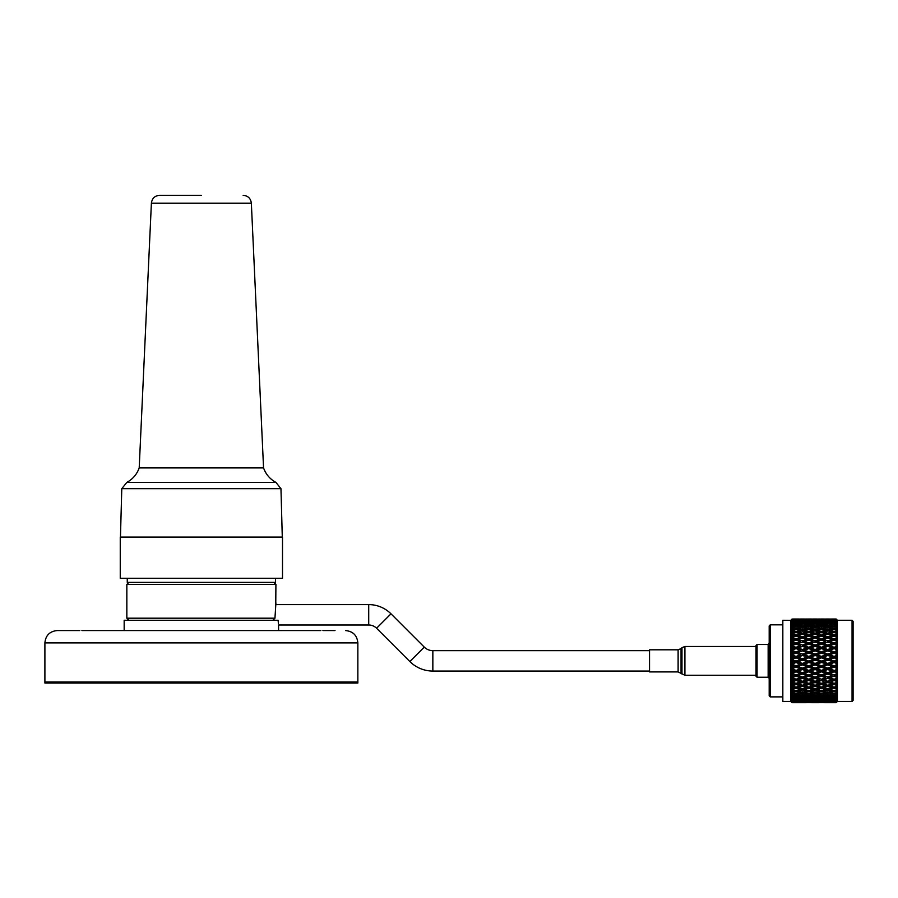 <?xml version="1.0" encoding="UTF-8"?>
<svg xmlns="http://www.w3.org/2000/svg" width="898" height="898" viewBox="0 0 898 898"><rect width="100%" height="100%" fill="white"/><g stroke="black" fill="none" stroke-linecap="round" stroke-linejoin="round"><path stroke-width="1.35" d="M278.402 623.549L278.099 620.26C278.706 626.501 278.706 626.501 278.099 620.26L124.171 620.26L124.171 630.553L81.92 630.553M79.821 630.553L57.259 630.553C49.749 631.283 45.63 635.402 44.9 642.901L357.853 642.901L357.853 683.052L44.9 683.052L44.9 682.02L357.853 682.02L44.9 682.02L44.9 642.901M124.171 630.553L320.833 630.553M335.01 630.553L322.932 630.553M127.258 578.256L127.258 582.375L275.495 582.375L275.495 578.256M649.546 671.053L432.847 671.053A32.519 32.519 0 0 1 409.847 661.534L376.576 628.252A11.102 11.102 0 0 0 368.719 624.997L278.582 624.997L278.582 630.553M649.546 650.657L432.847 650.657A12.123 12.123 0 0 1 424.271 647.11L390.989 613.828A31.497 31.497 0 0 0 368.719 604.601L368.719 624.997M273.845 582.375L275.911 584.43L275.765 603.871M128.897 582.375L126.843 584.43L126.843 618.194L274.956 618.194L272.869 620.26M275.911 584.43L126.843 584.43M275.911 602.962L274.956 618.194M678.113 671.917L678.113 649.804L649.546 649.804L649.546 671.917L678.113 671.917L684.916 675.251L756.026 675.251M757.07 677.249L756.026 676.205L756.026 645.516L757.07 644.472L757.07 677.249L768.149 677.249L768.149 644.472L757.07 644.472M852.056 620.271L853.1 621.315L853.1 700.406L852.056 701.45L852.056 620.271L837.407 620.271L836.161 619.025L831.492 619.025M770.237 696.882L769.193 695.838L769.193 625.872L770.237 624.828L770.237 696.882L782.832 696.882M790.756 620.395L782.832 620.271L782.832 701.45L790.756 701.45L790.756 620.395M792.002 619.059L794.068 619.036L792.002 619.059L790.801 620.316L792.002 619.149L800.41 619.149L792.002 619.16L790.801 620.383L792.002 619.306L794.068 619.407L792.002 619.306M852.056 701.45L837.407 701.45L837.363 620.226M834.085 701.338L834.085 702.584L829.73 702.674L836.161 702.696L837.363 701.495L836.072 702.528L837.363 701.215L836.072 701.854L837.363 700.418L836.161 701.518L837.363 699.856L836.072 700.653L837.363 699.138L836.161 700.159L837.363 698.341L836.072 698.958L837.363 697.364L836.161 698.307L837.363 696.343L836.072 696.781L837.363 695.131L836.161 695.995L837.363 693.907L836.072 694.154L837.363 692.47L836.161 693.222L837.363 691.045L836.072 691.112L837.363 689.417L836.161 690.057L836.161 688.822L837.363 687.812L836.072 687.688L837.363 686.005L836.161 686.51L836.161 685.163L837.363 684.242L836.072 683.928L837.363 682.267L836.161 682.66L836.161 681.2L837.363 680.37L836.072 679.876L837.363 678.271L836.161 678.518L836.161 676.98L837.363 676.261L836.072 675.577L837.363 674.05L836.161 674.162L836.161 672.557L837.363 671.951L836.161 671.143L837.363 669.661L836.161 669.639L836.161 667.989L837.363 667.506L836.072 666.496L837.363 665.16L836.161 665.003L836.161 663.33L837.363 662.971L836.072 661.826L837.363 660.614L836.161 660.311L836.161 658.638L837.363 658.414L836.072 657.134L837.363 656.068L836.161 655.63L836.161 653.969L837.363 653.89L836.072 652.487L837.363 651.578L836.161 651.016L836.161 649.389L837.363 649.456L836.072 647.952L837.363 647.2L836.161 646.526L836.161 644.966L837.363 645.157L836.072 643.574L837.363 643.002L836.161 642.216L836.161 640.723L837.363 641.06L836.072 639.421L837.363 639.028L836.161 638.141L836.161 636.749L837.363 637.21L836.072 635.537L837.363 635.335L836.161 634.347L836.161 633.068L837.363 633.662L836.072 631.968L837.363 631.945L836.161 629.745L837.363 630.452L836.072 628.757L837.363 628.937L836.161 626.804L837.363 627.623L836.072 625.951L837.363 626.321L836.161 624.301L837.363 625.21L836.072 623.594L837.363 624.144L836.161 622.258L837.363 623.257L836.072 621.697L837.363 622.426L836.161 620.686L837.363 621.764L836.072 620.294L837.363 621.18L836.161 619.631L837.363 620.765L836.072 619.407L837.363 620.271M836.161 619.227L833.479 619.025M821.401 619.059L818.808 619.025M808.728 619.059L806.123 619.025M836.161 678.518L834.085 679.214L829.73 677.754L834.085 676.261L836.161 676.98M823.387 679.876L827.743 678.428L832.098 679.876L827.743 681.29L821.401 679.326L821.401 680.527L824.981 682.177M830.515 682.177L827.743 681.29L821.401 683.311L817.057 681.93L821.401 680.527M817.842 682.188L815.07 681.324L815.07 682.559L819.425 683.928L815.07 685.253L810.714 683.928L815.07 682.559M804.372 685.848L808.728 684.534L813.083 685.848L808.728 687.116L802.385 685.129L802.385 686.431L806.741 687.688L802.385 688.901L798.041 687.688L802.385 686.431M792.002 689.361L796.055 688.25L800.41 689.451L796.055 690.596L792.002 689.529L790.801 688.339L792.002 688.272L792.002 687.093L794.068 687.688L792.002 688.272M800.41 689.451L802.385 688.631L802.385 689.978L806.741 691.112L802.385 692.201L798.041 691.112L802.385 689.978M798.041 687.688L796.055 686.914L796.055 688.25M806.741 687.688L808.728 686.914L808.728 688.25L813.083 689.451L808.728 690.596L804.372 689.451L808.728 688.25M813.083 685.848L815.07 685.129L815.07 686.431L819.425 687.688L815.07 688.901L810.714 687.688L815.07 686.431M810.714 683.928L808.728 683.266L808.728 684.534M819.425 683.928L821.401 683.266L821.401 684.534L825.756 685.848L821.401 687.116L817.057 685.848L821.401 684.534M817.618 682.11L810.714 679.876L815.07 678.428L819.425 679.876L815.07 681.29L798.041 675.577L802.385 674.061L806.741 675.577L802.385 677.081M836.161 682.66L834.085 683.311L808.728 675.161L804.372 673.365L808.728 671.816L813.083 673.365L808.728 674.892M832.098 679.876L834.085 679.326L827.743 677.272L827.743 678.428M837.363 680.37L834.085 679.214M829.73 677.754L810.714 671.098L815.07 669.538L819.425 671.098L815.07 672.658M837.363 676.261L834.085 675.161L834.085 676.261M836.072 675.577L817.057 668.808L821.401 667.225L825.756 668.808L821.401 670.391M830.28 682.11L834.085 680.527L836.161 681.2M823.387 683.928L827.743 682.559L832.098 683.928L827.743 685.253L821.401 683.266M792.002 692.616L796.055 691.617L800.41 692.684L796.055 693.705L792.002 692.762L790.801 691.516L792.002 691.64L792.002 690.584L794.068 691.112L792.002 691.64M800.41 692.684L802.385 691.774L802.385 693.155L806.741 694.154L802.385 695.108L798.041 694.154L802.385 693.155M798.041 691.112L796.055 690.248L796.055 691.617M806.741 691.112L808.728 690.248L808.728 691.617L813.083 692.684L808.728 693.705L804.372 692.684L808.728 691.617M804.372 689.451L802.385 688.631M813.083 689.451L815.07 688.631L815.07 689.978L819.425 691.112L815.07 692.201L810.714 691.112L815.07 689.978M810.714 687.688L808.728 686.914M819.425 687.688L821.401 686.914L821.401 688.25L825.756 689.451L821.401 690.596L817.057 689.451L821.401 688.25M817.057 685.848L815.07 685.129M825.756 685.848L827.743 685.129L827.743 686.431L832.098 687.688L827.743 688.901L823.387 687.688L827.743 686.431M832.098 683.928L834.085 683.266L834.085 684.534L836.161 685.163M836.072 679.876L834.085 679.326L827.743 681.324L827.743 682.559M837.363 678.271L834.085 679.326L834.085 680.527M836.161 686.51L834.085 687.116L829.73 685.848L834.085 684.534M792.002 695.467L796.055 694.603L800.41 695.523L796.055 696.399L792.002 695.591L790.801 694.311L794.068 694.154L792.002 694.614M800.41 695.523L802.385 694.536L802.385 695.928L806.741 696.781L802.385 697.589L798.041 696.781L802.385 695.928M798.041 694.154L796.055 693.2L796.055 694.603M806.741 694.154L808.728 693.2L808.728 694.603L813.083 695.523L808.728 696.399L804.372 695.523L808.728 694.603M804.372 692.684L802.385 691.774M813.083 692.684L815.07 691.774L815.07 693.155L819.425 694.154L815.07 695.108L810.714 694.154L815.07 693.155M810.714 691.112L808.728 690.248M819.425 691.112L821.401 690.248L821.401 691.617L825.756 692.684L821.401 693.705L817.057 692.684L821.401 691.617M817.057 689.451L815.07 688.631M825.756 689.451L827.743 688.631L827.743 689.978L832.098 691.112L827.743 692.201L823.387 691.112L827.743 689.978M823.387 687.688L821.401 686.914M832.098 687.688L834.085 686.914L834.085 688.25L836.161 688.822M829.73 685.848L827.743 685.129M836.072 683.928L834.085 683.266M836.161 690.057L834.085 690.596L829.73 689.451L834.085 688.25M792.002 697.881L796.055 697.151L800.41 697.926L796.055 698.644L792.002 697.982L790.801 696.68L794.068 696.781L792.002 697.174M800.41 697.926L801.375 697.398M798.041 696.781L796.055 695.759L796.055 697.151M806.741 696.781L808.728 695.759L808.728 697.151L813.083 697.926L808.728 698.644L804.372 697.926L808.728 697.151M804.372 695.523L802.385 694.536M813.083 695.523L815.07 694.536L815.07 695.928L819.425 696.781L815.07 697.589L810.714 696.781L815.07 695.928M810.714 694.154L808.728 693.2M819.425 694.154L821.401 693.2L821.401 694.603L825.756 695.523L821.401 696.399L817.057 695.523L821.401 694.603M817.057 692.684L815.07 691.774M825.756 692.684L827.743 691.774L827.743 693.155L832.098 694.154L827.743 695.108L823.387 694.154L827.743 693.155M823.387 691.112L821.401 690.248M832.098 691.112L834.085 690.248L834.085 691.617L836.161 692.134M829.73 689.451L827.743 688.631M836.072 687.688L834.085 686.914M836.161 693.222L834.085 693.705L829.73 692.684L834.085 691.617M798.041 698.958L802.385 698.262L806.741 698.958L802.385 699.598L797.166 698.476M792.002 699.823L796.055 699.261L800.41 699.868L796.055 700.418L792.002 699.912L790.801 698.61L794.068 698.958L792.002 699.273M800.41 699.868L801.173 699.43M796.055 697.869L796.055 699.261M806.741 698.958L807.616 698.476M802.385 696.87L802.385 698.262M804.372 697.926L803.407 697.398M813.083 697.926L814.059 697.398M810.714 696.781L808.728 695.759M819.425 696.781L821.401 695.759L821.401 697.151L825.756 697.926L821.401 698.644L817.057 697.926L821.401 697.151M817.057 695.523L815.07 694.536M825.756 695.523L827.743 694.536L827.743 695.928L832.098 696.781L827.743 697.589L823.387 696.781L827.743 695.928M823.387 694.154L821.401 693.2M832.098 694.154L834.085 693.2L834.085 694.603L836.161 695.052M829.73 692.684L827.743 691.774M836.072 691.112L834.085 690.248M836.161 695.995L829.73 695.523L834.085 694.603M810.714 698.958L815.07 698.262L819.425 698.958L815.07 699.598L809.85 698.476M804.372 699.868L808.728 699.261L813.083 699.868L808.728 700.418L803.598 699.43M798.041 700.653L806.741 700.653L802.385 701.125L797.368 700.26M792.002 701.282L800.41 701.316L792.002 701.338L790.801 700.058L792.002 700.878L794.068 700.653L792.002 700.878M800.41 701.316L800.971 700.979M796.055 699.508L796.055 700.878M806.741 700.653L807.414 700.26M802.385 698.745L802.385 700.126M813.083 699.868L813.857 699.43M808.728 697.869L808.728 699.261M819.425 698.958L820.289 698.476M815.07 696.87L815.07 698.262M817.057 697.926L816.091 697.398M825.756 697.926L826.732 697.398M823.387 696.781L821.401 695.759M832.098 696.781L834.085 695.759L834.085 697.151L836.161 697.533M829.73 695.523L827.743 694.536M836.072 694.154L834.085 693.2M836.161 698.307L829.73 697.926L834.085 697.151M823.387 698.958L827.743 698.262L832.098 698.958L827.743 699.598L822.512 698.476M817.057 699.868L821.401 699.261L825.756 699.868L821.401 700.418L816.282 699.43M810.714 700.653L819.425 700.653L815.07 701.125L810.041 700.26M804.372 701.316L813.083 701.316L803.811 700.979M798.041 701.854L806.741 701.854L797.581 701.574M792.002 702.236L800.41 702.258L792.002 702.27L790.801 701.012L792.002 702L794.068 701.854L792.002 702M796.055 700.676L796.055 701.989M802.385 700.159L802.385 701.495M813.083 701.316L813.655 700.979M808.728 699.508L808.728 700.878M819.425 700.653L820.087 700.26M815.07 698.745L815.07 700.126M825.756 699.868L826.53 699.43M821.401 697.869L821.401 699.261M832.098 698.958L832.974 698.476M827.743 696.87L827.743 698.262M829.73 697.926L828.764 697.398M836.072 696.781L834.085 695.759M836.161 700.159L829.73 699.868L836.161 699.553M823.387 700.653L832.098 700.653L827.743 701.125L822.714 700.26M817.057 701.316L825.756 701.316L816.484 700.979M810.714 701.854L819.425 701.854L810.254 701.574M804.372 702.258L813.083 702.258L804.024 702.034M798.041 702.528L806.741 702.528L797.806 702.382M790.756 701.45L792.002 702.696L790.801 701.484L792.002 702.696L800.41 702.674L794.068 702.685M796.055 701.338L796.055 702.584M802.385 701.069L802.385 702.348M808.728 700.676L808.728 701.989M815.07 700.159L815.07 701.495M825.756 701.316L826.328 700.979M821.401 699.508L821.401 700.878M832.098 700.653L832.772 700.26M827.743 698.745L827.743 700.126M829.73 699.868L828.966 699.43M834.085 697.869L834.085 699.261M836.072 698.958L835.196 698.476M836.161 701.518L829.73 701.316L836.161 701.091M823.387 701.854L832.098 701.854L822.927 701.574M817.057 702.258L825.756 702.258L816.709 702.034M810.714 702.528L819.425 702.528L810.479 702.382M804.372 702.674L813.083 702.674L804.26 702.595M798.659 702.685L806.123 702.685M808.728 701.338L808.728 702.584M815.07 701.069L815.07 702.348M821.401 700.676L821.401 701.989M827.743 700.159L827.743 701.495M829.73 701.316L829.168 700.979M834.085 699.508L834.085 700.878M836.072 700.653L835.398 700.26M836.161 702.371L829.73 702.258L836.161 702.124M823.387 702.528L832.098 702.528L823.152 702.382M817.057 702.674L825.756 702.674L816.944 702.595M811.332 702.685L818.808 702.685M821.401 701.338L821.401 702.584M827.743 701.069L827.743 702.348M834.085 700.676L834.085 701.989M834.085 702.584L836.161 702.64M824.005 702.685L831.492 702.685M808.728 701.125L808.728 702.202M798.659 619.025L793.462 619.025M802.385 620.249L802.385 619.07M811.332 619.025L808.728 619.025M798.041 619.036L806.741 619.036L797.952 619.092M802.385 619.216L806.741 619.407L798.041 619.407L802.385 619.104M815.07 620.249L815.07 619.07M824.005 619.025L821.401 619.025M810.714 619.036L819.425 619.036L810.625 619.092M792.002 619.519L790.801 620.888L792.002 619.766L800.41 619.788L792.002 619.766L790.801 621.034L792.002 620.114L794.068 620.294L792.002 620.114M802.385 620.967L802.385 619.654M808.728 620.597L808.728 619.306M815.07 619.216L819.425 619.407L810.714 619.407L815.07 619.104M823.387 619.036L832.098 619.036L823.298 619.092M804.372 619.788L813.083 619.788L803.935 620.058M798.041 620.294L806.741 620.294L797.491 620.619M792.002 620.9L800.41 620.933L792.002 620.9L790.801 621.966L792.002 620.484M800.41 620.933L801.061 621.315M802.385 622.078L802.385 620.72M808.728 622.819L808.728 621.45L804.372 620.933L813.083 620.933L808.728 621.45L808.728 620.125M815.07 620.967L815.07 619.654M821.401 620.597L821.401 619.306M827.743 619.216L832.098 619.407L823.387 619.407L827.743 619.104M834.085 619.059L836.161 619.092M817.057 619.788L825.756 619.788L816.619 620.058M810.714 620.294L819.425 620.294L810.164 620.619M798.041 621.697L806.741 621.697L797.289 622.134M792.002 622.538L796.055 621.966L800.41 622.583L796.055 623.268L792.002 622.538L790.801 623.526L792.002 621.438L794.068 621.697L792.002 621.977M800.41 622.583L801.263 623.066M802.385 623.683L802.385 622.292M806.741 621.697L807.504 622.134M804.372 620.933L803.721 621.315M813.083 620.933L813.745 621.315M815.07 622.078L815.07 620.72M821.401 622.819L821.401 621.45L817.057 620.933L825.756 620.933L821.401 621.45L821.401 620.125M827.743 620.967L827.743 619.654M834.085 620.597L834.085 619.306M836.161 619.957L829.73 619.788L836.161 619.631M823.387 620.294L832.098 620.294L822.837 620.619M810.714 621.697L819.425 621.697L809.962 622.134M804.372 622.583L808.728 621.966L813.083 622.583L803.519 623.066M798.041 623.594L802.385 622.886L806.741 623.594L797.087 624.11M792.002 624.66L796.055 623.93L800.41 624.716L796.055 625.558L792.002 624.66L790.801 625.558L792.002 623.246L794.068 623.594L792.002 623.942M800.41 624.716L802.385 625.749L802.385 624.357M806.741 623.594L807.695 624.11M808.728 624.66L808.728 623.268M813.083 622.583L813.947 623.066M815.07 623.683L815.07 622.292M819.425 621.697L820.177 622.134M817.057 620.933L816.405 621.315M825.756 620.933L826.418 621.315M827.743 622.078L827.743 620.72M836.161 621.192L834.085 621.45L834.085 620.125M834.085 622.819L834.085 621.45L829.73 620.933L836.161 620.686M823.387 621.697L832.098 621.697L822.635 622.134M817.057 622.583L821.401 621.966L825.756 622.583L816.203 623.066M810.714 623.594L815.07 622.886L819.425 623.594L809.76 624.11M804.372 624.716L808.728 623.93L813.083 624.716L808.728 625.558L804.372 624.716L802.385 625.749M798.041 625.951L802.385 625.098L806.741 625.951L802.385 626.871L798.041 625.951L796.055 626.961L796.055 625.558M792.002 627.242L796.055 626.366L800.41 627.309L796.055 628.286L792.002 627.242L790.801 628.028L792.002 625.536L794.068 625.951L792.002 626.377M800.41 627.309L802.385 628.263L802.385 626.871M806.741 625.951L808.728 626.961L808.728 625.558M813.083 624.716L815.07 625.749L815.07 624.357M819.425 623.594L820.368 624.11M821.401 624.66L821.401 623.268M825.756 622.583L826.62 623.066M827.743 623.683L827.743 622.292M832.098 621.697L832.861 622.134M829.73 620.933L829.079 621.315M836.161 622.931L829.73 622.583L836.161 622.258M823.387 623.594L827.743 622.886L832.098 623.594L822.433 624.11M817.057 624.716L821.401 623.93L825.756 624.716L821.401 625.558L817.057 624.716L815.07 625.749M810.714 625.951L815.07 625.098L819.425 625.951L815.07 626.871L810.714 625.951L808.728 626.961M804.372 627.309L808.728 626.366L813.083 627.309L808.728 628.286L804.372 627.309L802.385 628.263M798.041 628.757L802.385 627.747L806.741 628.757L802.385 629.812L798.041 628.757L796.055 629.678L796.055 628.286M792.002 630.239L796.055 629.24L800.41 630.317L796.055 631.44L792.002 630.239L790.801 630.924L792.002 628.274L794.068 628.757L792.002 629.251M800.41 630.317L802.385 631.193L802.385 629.812M806.741 628.757L808.728 629.678L808.728 628.286M813.083 627.309L815.07 628.263L815.07 626.871M819.425 625.951L821.401 626.961L821.401 625.558M825.756 624.716L827.743 625.749L827.743 624.357M832.098 623.594L833.052 624.11M834.085 624.66L834.085 623.268M829.73 622.583L828.876 623.066M836.072 621.697L835.32 622.134M836.161 625.143L829.73 624.716L836.161 624.301M823.387 625.951L827.743 625.098L832.098 625.951L827.743 626.871L823.387 625.951L821.401 626.961M817.057 627.309L821.401 626.366L825.756 627.309L821.401 628.286L817.057 627.309L815.07 628.263M810.714 628.757L815.07 627.747L819.425 628.757L815.07 629.812L810.714 628.757L808.728 629.678M804.372 630.317L808.728 629.24L813.083 630.317L808.728 631.44L804.372 630.317L802.385 631.193M798.041 631.968L802.385 630.823L806.741 631.968L802.385 633.146L798.041 631.968L796.055 632.787L796.055 631.44M792.002 633.618L796.055 632.495L800.41 633.707L796.055 634.953L792.002 633.618L790.801 634.19L792.002 631.417L794.068 631.968L792.002 632.518M800.41 633.707L802.385 634.482L802.385 633.146M806.741 631.968L808.728 632.787L808.728 631.44M813.083 630.317L815.07 631.193L815.07 629.812M819.425 628.757L821.401 629.678L821.401 628.286M825.756 627.309L827.743 628.263L827.743 626.871M832.098 625.951L834.085 626.961L834.085 625.558M829.73 624.716L827.743 625.749M836.072 623.594L835.118 624.11M836.161 627.814L834.085 628.286L829.73 627.309L834.085 626.366L836.161 626.804M823.387 628.757L827.743 627.747L832.098 628.757L827.743 629.812L823.387 628.757L821.401 629.678M817.057 630.317L821.401 629.24L825.756 630.317L821.401 631.44L817.057 630.317L815.07 631.193M810.714 631.968L815.07 630.823L819.425 631.968L815.07 633.146L810.714 631.968L808.728 632.787M804.372 633.707L808.728 632.495L813.083 633.707L808.728 634.953L804.372 633.707L802.385 634.482M798.041 635.537L802.385 634.269L806.741 635.537L802.385 636.839L798.041 635.537L796.055 636.255L796.055 634.953M792.002 637.344L796.055 636.121L800.41 637.445L796.055 638.792L792.002 637.344L790.801 637.782L792.002 634.931L794.068 635.537L792.002 636.143M800.41 637.445L802.385 638.108L802.385 636.839M806.741 635.537L808.728 636.255L808.728 634.953M813.083 633.707L815.07 634.482L815.07 633.146M819.425 631.968L821.401 632.787L821.401 631.44M825.756 630.317L827.743 631.193L827.743 629.812M832.098 628.757L834.085 629.678L834.085 628.286M829.73 627.309L827.743 628.263M836.072 625.951L834.085 626.961M836.161 630.89L834.085 631.44L829.73 630.317L834.085 629.24L836.161 629.745M823.387 631.968L827.743 630.823L832.098 631.968L827.743 633.146L823.387 631.968L821.401 632.787M817.057 633.707L821.401 632.495L825.756 633.707L821.401 634.953L817.057 633.707L815.07 634.482M810.714 635.537L815.07 634.269L819.425 635.537L815.07 636.839L810.714 635.537L808.728 636.255M804.372 637.445L808.728 636.121L813.083 637.445L808.728 638.792L804.372 637.445L802.385 638.108M800.41 641.464L796.055 640.038L802.385 638.051L806.741 639.421L802.385 640.824L798.041 639.421L796.055 640.038L800.41 641.464L796.055 642.912L792.002 641.565L796.055 640.061L794.483 639.556M806.741 643.574L802.385 645.056L798.041 643.574L802.385 642.126L808.728 644.068L802.385 642.025L802.385 640.824M813.083 641.464L808.728 640.038L813.083 641.464L808.728 642.912L804.372 641.464L808.728 640.061L807.156 639.556M810.31 639.556L815.07 638.051L819.425 639.421L815.07 640.824L810.714 639.421L807.347 639.612M810.119 639.612L808.728 640.038L808.728 638.792M813.083 637.445L815.07 638.108L815.07 636.839M819.425 635.537L821.401 636.255L821.401 634.953M825.756 633.707L827.743 634.482L827.743 633.146M832.098 631.968L834.085 632.787L834.085 631.44M829.73 630.317L827.743 631.193M836.072 628.757L834.085 629.678M836.161 634.347L834.085 634.953L829.73 633.707L834.085 632.495L836.161 633.068M823.387 635.537L827.743 634.269L832.098 635.537L827.743 636.839L823.387 635.537L821.401 636.255M817.057 637.445L821.401 636.121L825.756 637.445L821.401 638.792L817.057 637.445L815.07 638.108M792.002 645.64L796.055 644.248L800.41 645.741L796.055 647.256L790.801 645.808L792.002 642.889L794.068 643.574L792.002 644.281M800.41 645.741L796.055 644.248M806.741 647.952L802.385 649.49L798.041 647.952L802.385 646.425L808.728 648.322L802.385 646.178L802.385 645.056M798.041 643.574L796.055 644.068L792.002 642.889M804.372 641.464L802.385 642.126M813.083 645.741L808.728 647.256L804.372 645.741L808.728 644.248L815.07 646.178L808.728 644.068L808.728 642.912M819.425 643.574L815.07 645.056L810.714 643.574L815.07 642.126L821.401 644.068L815.07 642.025L815.07 640.824M825.756 641.464L821.401 640.038L825.756 641.464L821.401 642.912L817.057 641.464L821.401 640.061L819.818 639.544M822.983 639.556L827.743 638.051L832.098 639.421L827.743 640.824L823.387 639.421L820.009 639.601M822.793 639.612L821.401 640.038L821.401 638.792M825.756 637.445L827.743 638.108L827.743 636.839M832.098 635.537L834.085 636.255L834.085 634.953M829.73 633.707L827.743 634.482M836.072 631.968L834.085 632.787M836.161 638.141L834.085 638.792L829.73 637.445L834.085 636.121L836.161 636.749M792.002 650.096L796.055 648.659L800.41 650.208L796.055 651.768L790.801 650.13L792.002 647.222L794.068 647.952L792.002 648.682M800.41 650.208L796.055 648.659M806.741 652.487L802.385 654.07L798.041 652.487L802.385 650.915L808.728 652.734L802.385 650.511L802.385 649.49M798.041 647.952L796.055 648.322L792.002 647.222M804.372 645.741L802.385 646.425M813.083 650.208L808.728 651.768L804.372 650.208L808.728 648.659L815.07 650.511L808.728 648.322L808.728 647.256M810.714 643.574L808.728 644.248M819.425 647.952L815.07 649.49L810.714 647.952L815.07 646.425L821.401 648.322L815.07 646.178L815.07 645.056M817.057 641.464L815.07 642.126M825.756 645.741L821.401 647.256L817.057 645.741L821.401 644.248L827.743 646.178L821.401 644.068L821.401 642.912M832.098 643.574L827.743 645.056L823.387 643.574L827.743 642.126L834.085 644.068L827.743 642.025L827.743 640.824M836.161 642.216L834.085 642.912L829.73 641.464L834.085 640.061L832.502 639.544M837.363 641.06L832.693 639.601M835.679 639.544L834.085 640.038L834.085 638.792M829.73 637.445L827.743 638.108M836.072 635.537L834.085 636.255M835.488 639.601L834.085 640.038L836.161 640.723M792.002 654.687L796.055 653.216L800.41 654.799L796.055 656.404L790.801 654.586L792.002 653.239L792.002 651.746L794.068 652.487L792.002 653.239M800.41 654.799L796.055 653.216M806.741 657.134L802.385 658.739L798.041 657.134L802.385 655.529L808.728 657.235L802.385 654.979L802.385 654.07M798.041 652.487L796.055 652.734L790.801 650.893L792.002 651.746M804.372 650.208L802.385 650.915M813.083 654.799L808.728 656.404L804.372 654.799L808.728 653.216L815.07 654.979L808.728 652.734L808.728 651.768M810.714 647.952L808.728 648.659M819.425 652.487L815.07 654.07L810.714 652.487L815.07 650.915L821.401 652.734L815.07 650.511L815.07 649.49M817.057 645.741L815.07 646.425M825.756 650.208L821.401 651.768L817.057 650.208L821.401 648.659L827.743 650.511L821.401 648.322L821.401 647.256M823.387 643.574L821.401 644.248M832.098 647.952L827.743 649.49L823.387 647.952L827.743 646.425L834.085 648.322L827.743 646.178L827.743 645.056M829.73 641.464L827.743 642.126M837.363 645.157L834.085 644.068L834.085 642.912M836.161 646.526L834.085 647.256L829.73 645.741L834.085 644.248L836.161 644.966M792.002 659.356L796.055 657.864L800.41 659.469L796.055 661.085L790.801 659.121L792.002 657.897L792.002 656.371L794.068 657.134L792.002 657.897M800.41 659.469L802.385 659.514L802.385 658.739M806.741 661.826L802.385 663.431L798.041 661.826L802.385 660.21L808.728 661.792L796.055 657.235L796.055 657.864M798.041 657.134L796.055 657.235L796.055 656.404M804.372 654.799L802.385 655.529M813.083 659.469L808.728 661.085L804.372 659.469L808.728 657.864L815.07 659.514L808.728 657.235L808.728 656.404M810.714 652.487L808.728 653.216M819.425 657.134L815.07 658.739L810.714 657.134L815.07 655.529L821.401 657.235L815.07 654.979L815.07 654.07M817.057 650.208L815.07 650.915M825.756 654.799L821.401 656.404L817.057 654.799L821.401 653.216L827.743 654.979L821.401 652.734L821.401 651.768M823.387 647.952L821.401 648.659M832.098 652.487L827.743 654.07L823.387 652.487L827.743 650.915L834.085 652.734L827.743 650.511L827.743 649.49M829.73 645.741L827.743 646.425M837.363 649.456L834.085 648.322L834.085 647.256M836.072 643.574L834.085 644.248M836.161 651.016L834.085 651.768L829.73 650.208L834.085 648.659L836.161 649.389M792.002 664.049L796.055 662.556L800.41 664.161L796.055 665.766L790.801 663.678L792.002 662.589L792.002 661.051L794.068 661.826L792.002 662.589M800.41 664.161L802.385 664.071L802.385 663.431M806.741 666.496L802.385 668.09L798.041 666.496L802.385 664.902L806.741 666.496L808.728 666.338L796.055 661.792L796.055 662.556M798.041 661.826L796.055 661.792L796.055 661.085M813.083 664.161L808.728 665.766L804.372 664.161L808.728 662.556L815.07 664.071L808.728 661.792L808.728 661.085M804.372 659.469L802.385 659.514L802.385 660.21M810.714 657.134L808.728 657.235L808.728 657.864M819.425 661.826L815.07 663.431L810.714 661.826L815.07 660.21L821.401 661.792L815.07 659.514L815.07 658.739M817.057 654.799L815.07 655.529M825.756 659.469L821.401 661.085L817.057 659.469L821.401 657.864L827.743 659.514L821.401 657.235L821.401 656.404M823.387 652.487L821.401 653.216M832.098 657.134L827.743 658.739L823.387 657.134L827.743 655.529L834.085 657.235L827.743 654.979L827.743 654.07M829.73 650.208L827.743 650.915M837.363 653.89L834.085 652.734L834.085 651.768M836.072 647.952L834.085 648.659M836.161 655.63L834.085 656.404L829.73 654.799L834.085 653.216L836.161 653.969M792.002 668.707L796.055 667.225L800.41 668.808L796.055 670.391L790.801 668.202L792.002 667.259L792.002 665.744L794.068 666.496L792.002 667.259M800.41 668.808L802.385 668.09M806.741 671.098L802.385 672.658L798.041 671.098L802.385 669.538L806.741 671.098L808.728 670.806L796.055 666.338L796.055 667.225M798.041 666.496L796.055 665.766M813.083 668.808L808.728 670.391L804.372 668.808L808.728 667.225L813.083 668.808L815.07 668.583L808.728 665.766M804.372 664.161L802.385 664.071L802.385 664.902M819.425 666.496L815.07 668.09L810.714 666.496L815.07 664.902L819.425 666.496L821.401 666.338L815.07 664.071L815.07 663.431M810.714 661.826L808.728 661.792L808.728 662.556M817.057 659.469L815.07 659.514L815.07 660.21M825.756 664.161L821.401 665.766L817.057 664.161L821.401 662.556L827.743 664.071L821.401 661.792L821.401 661.085M823.387 657.134L821.401 657.235L821.401 657.864M832.098 661.826L827.743 663.431L823.387 661.826L827.743 660.21L834.085 661.792L827.743 659.514L827.743 658.739M829.73 654.799L827.743 655.529M837.363 658.414L834.085 657.235L834.085 656.404M836.072 652.487L834.085 653.216M836.161 660.311L834.085 661.085L829.73 659.469L834.085 657.864L836.161 658.638M792.002 673.253L796.055 671.816L800.41 673.365L796.055 674.892L790.801 672.624L792.002 671.839L792.002 670.357L794.068 671.098L792.002 671.839M800.41 673.365L802.385 672.658M806.741 675.577L808.728 675.161L796.055 670.806L796.055 671.816M798.041 671.098L796.055 670.391M813.083 673.365L815.07 673.006L808.728 670.391M804.372 668.808L802.385 668.583L802.385 669.538M819.425 671.098L821.401 670.806L815.07 668.09M810.714 666.496L808.728 666.338L808.728 667.225M825.756 668.808L827.743 668.583L821.401 665.766M817.057 664.161L815.07 664.071L815.07 664.902M823.387 661.826L821.401 661.792L821.401 662.556M832.098 666.496L827.743 668.09L823.387 666.496L827.743 664.902L832.098 666.496L834.085 666.338L827.743 664.071L827.743 663.431M829.73 659.469L827.743 659.514L827.743 660.21M837.363 662.971L834.085 661.792L834.085 661.085M836.072 657.134L834.085 657.235L834.085 657.864M836.161 665.003L834.085 665.766L829.73 664.161L834.085 662.556L836.161 663.33M792.002 677.653L796.055 676.261L800.41 677.754L796.055 679.214L790.801 676.912L792.002 676.295L792.002 674.858L794.068 675.577L792.002 676.295M800.41 677.754L802.385 677.272L796.055 675.161L796.055 676.261M798.041 675.577L796.055 674.892M804.372 673.365L802.385 673.006L802.385 674.061M810.714 671.098L808.728 670.806L808.728 671.816M817.057 668.808L815.07 668.583L815.07 669.538M836.161 669.639L834.085 670.806L827.743 668.09M823.387 666.496L821.401 666.338L821.401 667.225M829.73 664.161L827.743 664.071L827.743 664.902M837.363 667.506L834.085 665.766M836.072 661.826L834.085 661.792L834.085 662.556M834.085 670.391L829.73 668.808L834.085 667.225L836.161 667.989M823.387 671.098L827.743 669.538L832.098 671.098L827.743 672.658L821.401 670.806L821.401 671.816L825.756 673.365L821.401 674.892L817.057 673.365L821.401 671.816M810.714 675.577L815.07 674.061L819.425 675.577L815.07 677.081L808.728 675.161L808.728 676.261L813.083 677.754L808.728 679.214L804.372 677.754L808.728 676.261M798.041 679.876L802.385 678.428L806.741 679.876L802.385 681.29L796.055 679.326L796.055 680.527L800.41 681.93L799.613 682.188M808.728 679.214L796.055 683.311L792.002 682.031L796.055 680.527M792.474 682.177L790.801 681.661L792.002 683.288L794.068 683.928L792.002 684.557L792.002 683.288M802.385 682.559L806.741 683.928L802.385 685.253L798.041 683.928L802.385 682.559L802.385 681.324L796.055 679.214M804.372 677.754L802.385 677.272L802.385 678.428M815.07 677.081L806.741 679.876M821.401 674.892L813.083 677.754M817.057 673.365L815.07 673.006L815.07 674.061M827.743 672.658L819.425 675.577M836.161 674.162L834.085 674.892L829.73 673.365L834.085 671.816L834.085 670.806L825.756 673.365M829.73 668.808L827.743 668.583L827.743 669.538M837.363 669.661L832.098 671.098M836.072 666.496L834.085 666.338L834.085 667.225M796.055 638.792L796.055 640.038L794.068 639.421L792.002 640.083L792.002 638.77L794.663 639.612M834.085 671.816L836.161 672.557M827.743 674.061L832.098 675.577L827.743 677.081L823.387 675.577L827.743 674.061L827.743 673.006L829.73 673.365M821.401 676.261L825.756 677.754L821.401 679.214L817.057 677.754L821.401 676.261L821.401 675.161L823.387 675.577M815.07 678.428L815.07 677.272L817.057 677.754M808.728 680.527L813.083 681.93L808.728 683.311L804.372 681.93L808.728 680.527L808.728 679.326L810.714 679.876M819.425 679.876L812.308 682.177M805.158 682.177L802.385 681.324L799.849 682.11M794.068 679.876L792.002 680.549L792.002 679.191L794.068 679.876L796.055 679.326L790.801 677.631L792.002 679.191M796.055 684.534L800.41 685.848L796.055 687.116L792.002 685.937L796.055 684.534L796.055 683.266L798.041 683.928M792.002 684.557L790.801 684.815L792.002 685.758M796.055 683.266L794.068 683.928M794.068 702.528L792.002 702.449L794.303 702.382M792.002 702.584L790.801 701.461L792.002 702.663M792.002 702.27L790.801 701.125L792.002 702.449M792.002 701.338L790.801 700.249L792.002 701.686M792.002 699.912L790.801 698.891L792.002 700.406M792.002 697.982L790.801 697.05L792.002 698.633M792.002 695.591L790.801 694.749L792.002 696.388M792.002 692.762L790.801 692.021L792.002 693.694M792.002 689.529L790.801 688.912L792.002 690.584M792.002 685.937L790.801 685.443L792.002 687.093M792.002 680.549L790.801 680.987L792.002 681.84M792.002 677.855L790.801 677.631M792.002 673.466L790.801 673.377L792.002 674.858M792.002 668.92L790.801 668.965L792.002 670.357M792.002 664.273L790.801 664.464L792.002 665.744M792.002 659.581L790.801 659.907L792.002 661.051M792.002 654.911L790.801 655.36L792.002 656.371M792.002 650.309L790.801 650.893M792.002 645.842L790.801 646.538M792.002 641.565L790.801 642.373M792.002 640.083L790.801 641.677L792.002 641.374M792.002 637.535L790.801 638.433L792.002 638.77M792.002 633.786L790.801 634.785L792.002 634.931M792.002 630.385L790.801 631.462L792.002 631.417M792.002 627.376L790.801 628.499L792.002 628.274M792.002 624.772L790.801 625.951L792.002 625.536M792.002 622.628L790.801 623.841L792.002 623.246M792.002 620.967L790.801 622.202L792.002 621.438M837.363 671.951L834.085 670.806L836.072 671.098M794.068 700.653L794.741 700.26M794.068 698.958L794.943 698.476M794.068 696.781L796.055 695.759M794.068 694.154L796.055 693.2M794.068 691.112L796.055 690.248M794.068 687.688L796.055 686.914M792.238 682.11L790.801 681.661M800.41 685.848L802.385 685.129M804.922 682.11L802.385 681.324M806.741 683.928L808.728 683.266M794.068 675.577L796.055 675.161L790.801 673.377M794.068 671.098L796.055 670.806L790.801 668.965M825.756 677.754L821.401 679.214M794.068 666.496L796.055 666.338L790.801 664.464M832.098 675.577L827.743 677.081M794.068 661.826L796.055 661.792L790.801 659.907M837.363 674.05L834.085 674.892M794.068 657.134L796.055 657.235L790.801 655.36M794.068 652.487L796.055 652.734L796.055 651.768M794.068 647.952L796.055 648.322L796.055 647.256M794.068 643.574L796.055 644.068L796.055 642.912M794.068 635.537L796.055 636.255M794.068 631.968L796.055 632.787M794.068 628.757L796.055 629.678M794.068 625.951L796.055 626.961M794.068 623.594L795.022 624.11M796.055 624.66L796.055 623.268M794.068 621.697L794.831 622.134M796.055 622.819L796.055 620.125M796.055 620.597L796.055 619.306M837.363 665.16L790.801 680.987M837.363 660.614L790.801 676.912M837.363 656.068L790.801 672.624M837.363 651.578L790.801 668.202M837.363 647.2L790.801 663.678M837.363 643.002L790.801 659.121M834.085 640.038L790.801 654.586M821.401 640.038L790.801 650.13M808.728 640.038L790.801 645.808M796.055 640.038L790.801 641.677M827.743 681.324L825.217 682.11M815.07 681.324L812.544 682.11M201.377 195.304L159.619 195.304L201.377 195.304M139.201 467.903L151.392 203.161L251.35 203.161L263.552 467.903L139.201 467.903C136.923 474.29 132.803 479.117 126.843 482.372L121.78 488.68L120.455 537.083M263.552 467.903C265.83 474.29 269.95 479.117 275.899 482.372L126.843 482.372M275.899 482.372L280.962 488.68L121.78 488.68M282.5 537.083L120.253 537.083L120.253 578.256L282.5 578.256L282.5 537.083M390.989 613.828L376.576 628.252M432.847 650.657L432.847 671.053M424.271 647.11L409.847 661.534M678.113 649.804L681.054 648.592L681.054 673.13M681.054 648.592L681.975 647.683L681.975 674.039M681.975 647.683L684.916 646.47L684.916 675.251M357.853 642.901C357.112 635.402 352.993 631.283 345.494 630.553M368.719 604.601L275.664 604.601M128.897 620.26L126.843 618.194M684.916 646.47L756.026 646.47M768.149 677.249L769.193 678.293M782.832 624.828L770.237 624.828M804.148 702.696L800.634 702.696M816.821 702.696L813.319 702.696M829.505 702.696L825.992 702.696M796.672 619.025L795.448 619.025M809.345 619.025L808.121 619.025M804.148 619.025L800.634 619.025M822.018 619.025L820.794 619.025M816.821 619.025L813.319 619.025M829.505 619.025L825.992 619.025M768.149 644.472L769.193 643.428M251.35 203.161C250.699 198.357 247.96 195.742 243.133 195.304M280.962 488.68L282.286 537.083M151.392 203.161C152.054 198.357 154.793 195.742 159.619 195.304"/></g></svg>
